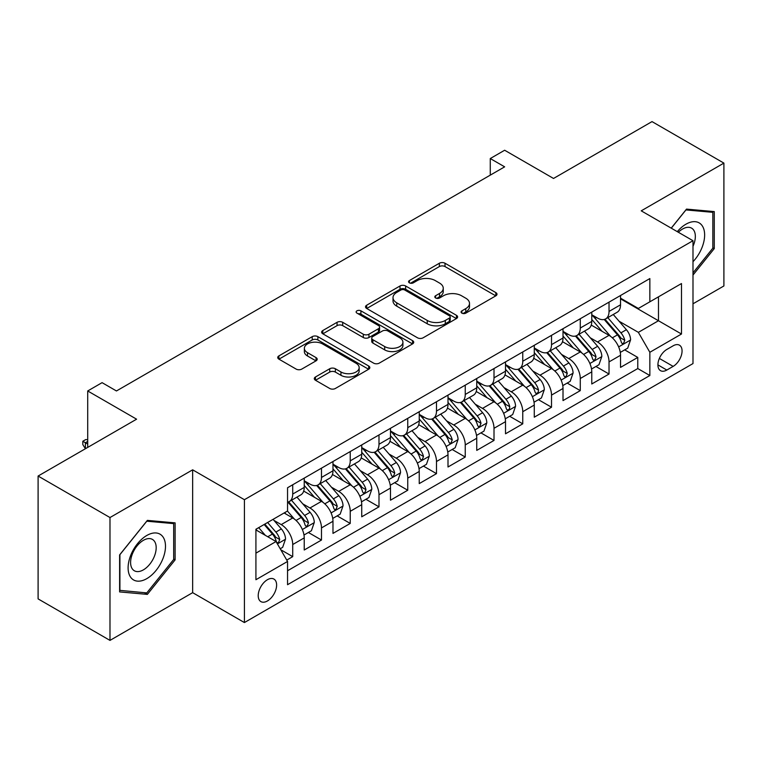 <?xml version="1.0" encoding="UTF-8"?>
<svg xmlns="http://www.w3.org/2000/svg" width="762" height="762" viewBox="0 0 762 762"><rect width="100%" height="100%" fill="white"/><g stroke="black" fill="none" stroke-linecap="round" stroke-linejoin="round"><path stroke-width="1.14" d="M461.886 313.144A2.791 1.61 0 0 0 465.83 313.144L495.824 295.837A3.991 2.305 0 0 0 496.995 294.208A3.991 2.305 0 0 0 495.824 292.579L445.018 263.242A3.991 2.305 0 0 0 439.369 263.242L409.385 280.559A2.791 1.61 0 0 0 408.565 281.702A2.791 1.61 0 0 0 409.385 282.835A2.791 1.61 0 0 0 413.337 282.835L417.214 280.597A12.773 7.372 0 0 1 435.283 280.597L439.512 283.045A12.773 7.372 0 0 1 443.255 288.255A12.773 7.372 0 0 1 439.512 293.475L435.635 295.713A2.791 1.61 0 0 0 434.816 296.856A2.791 1.61 0 0 0 435.635 297.99A2.791 1.61 0 0 0 439.588 297.99L443.465 295.751A12.773 7.372 0 0 1 461.524 295.751L465.763 298.199A12.773 7.372 0 0 1 469.506 303.409A12.773 7.372 0 0 1 465.763 308.629L461.886 310.867A2.791 1.61 0 0 0 461.067 312.01A2.791 1.61 0 0 0 461.886 313.144L461.886 310.867M267.414 600.97A13.011 7.515 120 0 0 275.92 589.502A13.011 7.515 120 0 0 273.929 579.072A13.011 7.515 120 0 0 267.414 579.72A13.011 7.515 120 0 0 258.918 591.188A13.011 7.515 120 0 0 260.909 601.618A13.011 7.515 120 0 0 267.414 600.97M315.468 376.98A3.991 2.305 0 0 0 314.296 378.619A3.991 2.305 0 0 0 315.468 380.248L329.717 388.477A3.991 2.305 0 0 0 335.366 388.477L368.665 369.246A3.991 2.305 0 0 0 369.837 367.617A3.991 2.305 0 0 0 368.665 365.989L317.868 336.652A3.991 2.305 0 0 0 312.22 336.652L278.911 355.883A3.991 2.305 0 0 0 277.749 357.511A3.991 2.305 0 0 0 278.911 359.14L296.132 369.084A3.991 2.305 0 0 0 301.781 369.084L316.03 360.855A3.991 2.305 0 0 0 317.202 359.226A3.991 2.305 0 0 0 316.03 357.597L307.496 352.663A10.678 6.163 0 0 1 304.362 348.301A10.678 6.163 0 0 1 310.953 342.614A10.678 6.163 0 0 1 322.593 343.948L356.035 363.255A10.678 6.163 0 0 1 359.169 367.617A10.678 6.163 0 0 1 352.577 373.313A10.678 6.163 0 0 1 340.938 371.97L335.366 368.751A3.991 2.305 0 0 0 329.717 368.751L315.468 376.98L315.468 380.248M692.991 303.8L723.9 285.96L723.9 163.106L652.015 121.606L553.526 178.46L504.644 150.238L490.271 158.544L504.644 166.84L116.453 390.963L102.079 382.657L87.706 390.963L87.706 447.408M109.985 517.541L109.985 640.394L192.653 592.665L192.653 469.821L109.985 517.541L38.1 476.04L136.589 419.186L87.706 390.963M192.653 469.821L244.412 499.701L692.991 240.716L692.991 363.569L244.412 622.554L244.412 499.701M723.9 163.106L641.233 210.836L692.991 240.716M417.5 337.795A3.991 2.305 0 0 0 423.139 337.795L456.448 318.564A3.991 2.305 0 0 0 457.619 316.935A3.991 2.305 0 0 0 456.448 315.306L405.641 285.979A3.991 2.305 0 0 0 400.002 285.979L366.693 305.2A3.991 2.305 0 0 0 365.522 306.829A3.991 2.305 0 0 0 366.693 308.467L417.5 337.795M358.073 313.753A2.791 1.61 0 0 1 360.912 314.144L360.912 310.829L412.556 340.643A3.991 2.305 0 0 1 413.728 342.271A3.991 2.305 0 0 1 412.556 343.91L379.257 363.131A3.991 2.305 0 0 1 373.609 363.131L322.802 333.804L322.802 330.546A3.991 2.305 0 0 0 321.631 332.175A3.991 2.305 0 0 0 322.802 333.804M322.802 330.546L337.061 322.316A3.991 2.305 0 0 1 342.7 322.316L363.303 334.213A3.991 2.305 0 0 0 368.951 334.213L378.409 328.746A3.991 2.305 0 0 0 379.581 327.117A3.991 2.305 0 0 0 378.409 325.488L356.959 313.106A2.791 1.61 0 0 1 356.14 311.963A2.791 1.61 0 0 1 357.864 310.477A2.791 1.61 0 0 1 360.912 310.829M109.985 640.394L38.1 598.894L38.1 476.04M286.76 560.089L292.722 556.641L280.787 549.754M274.006 520.436L281.226 524.599A16.269 9.392 60 0 1 292.722 544.525L304.228 537.886L304.228 550.002L321.478 540.039L308.391 532.486M302.752 503.834L309.972 507.997A16.269 9.392 60 0 1 321.478 527.923L332.975 521.284L332.975 533.4L350.234 523.437L337.147 515.884M331.508 487.232L338.728 491.395A16.269 9.392 60 0 1 350.234 511.321L361.731 504.682L361.731 516.798L378.99 506.835L365.903 499.281M360.264 470.63L367.484 474.802A16.269 9.392 60 0 1 378.99 494.719L390.487 488.08L390.487 500.196L407.746 490.242L394.659 482.679M389.02 454.028L396.24 458.2A16.269 9.392 60 0 1 407.746 478.117L419.243 471.478L419.243 483.594L436.493 473.64L423.415 466.087M417.776 437.426L424.996 441.598A16.269 9.392 60 0 1 436.493 461.515L447.999 454.876L447.999 466.992L465.249 457.038L452.171 449.485M446.532 420.824L453.752 424.996A16.269 9.392 60 0 1 465.249 444.913L476.755 438.274L476.755 450.39L494.005 440.436L480.927 432.883M475.288 404.222L482.508 408.394A16.269 9.392 60 0 1 494.005 428.311L505.511 421.672L505.511 433.797L522.761 423.834L509.673 416.281M504.044 387.62L511.254 391.792A16.269 9.392 60 0 1 522.761 411.709L534.267 405.07L534.267 417.195L551.517 407.232L538.429 399.679M532.79 371.018L540.01 375.19A16.269 9.392 60 0 1 551.517 395.116L563.013 388.468L563.013 400.593L580.273 390.63L567.185 383.076M561.546 354.416L568.766 358.588A16.269 9.392 60 0 1 580.273 378.514L591.769 371.866L591.769 383.991L609.029 374.028L609.029 361.912A16.269 9.392 -120 0 0 597.522 341.986L590.302 337.823M595.941 366.474L609.029 374.028M304.228 537.886A16.269 9.392 -120 0 0 292.722 517.96L284.093 512.978M332.975 521.284A16.269 9.392 -120 0 0 321.478 501.358L303.695 491.09M361.731 504.682A16.269 9.392 -120 0 0 350.234 484.756L332.451 474.488M390.487 488.08A16.269 9.392 -120 0 0 378.99 468.154L361.207 457.895M419.243 471.478A16.269 9.392 -120 0 0 407.746 451.552L389.963 441.293M447.999 454.876A16.269 9.392 -120 0 0 436.493 434.959L418.709 424.691M476.755 438.274A16.269 9.392 -120 0 0 465.249 418.357L447.465 408.089M505.511 421.672A16.269 9.392 -120 0 0 494.005 401.755L476.221 391.487M534.267 405.07A16.269 9.392 -120 0 0 522.761 385.153L504.977 374.885M563.013 388.468A16.269 9.392 -120 0 0 551.517 368.551L533.733 358.283M591.769 371.866A16.269 9.392 -120 0 0 580.273 351.949L562.489 341.681M673.151 345.805L666.826 349.453A12.602 7.277 120 0 0 658.587 360.569A12.602 7.277 120 0 0 660.521 370.665A12.602 7.277 120 0 0 666.826 370.046L673.151 366.389A12.602 7.277 120 0 0 681.38 355.283A12.602 7.277 120 0 0 679.447 345.176A12.602 7.277 120 0 0 673.151 345.805M255.918 553.155L276.044 541.534L287.55 561.461L287.55 584.702L649.853 375.523L649.853 352.282L638.356 332.356L619.058 321.221M287.55 561.461L255.918 579.72L255.918 529.247L287.55 510.988L287.55 487.747L649.853 278.568L649.853 301.809L681.485 283.55L681.485 334.023L649.853 352.282M304.228 480.774L309.972 484.099A16.269 9.392 60 0 0 318.106 484.899L329.613 478.26A16.269 9.392 -120 0 0 332.975 470.811L332.975 461.515M332.975 464.172L338.728 467.497A16.269 9.392 60 0 0 346.862 468.297L358.369 461.658A16.269 9.392 -120 0 0 361.731 454.209L361.731 444.913M361.731 447.57L367.484 450.894A16.269 9.392 60 0 0 375.618 451.695L387.125 445.056A16.269 9.392 -120 0 0 390.487 437.607L390.487 428.311M390.487 430.968L396.24 434.292A16.269 9.392 60 0 0 404.374 435.092L415.871 428.454A16.269 9.392 -120 0 0 419.243 421.005L419.243 411.709M419.243 414.366L424.996 417.69A16.269 9.392 60 0 0 433.13 418.49L444.627 411.851A16.269 9.392 -120 0 0 447.999 404.403L447.999 395.107M447.999 397.764L453.752 401.088A16.269 9.392 60 0 0 461.886 401.898L473.383 395.249A16.269 9.392 -120 0 0 476.755 387.81L476.755 378.504M476.755 381.162L482.508 384.486A16.269 9.392 60 0 0 490.633 385.296L502.139 378.647A16.269 9.392 -120 0 0 505.511 371.208L505.511 361.912M505.511 364.56L511.254 367.884A16.269 9.392 60 0 0 519.389 368.694L530.895 362.045A16.269 9.392 -120 0 0 534.267 354.606L534.267 345.31M534.267 347.967L540.01 351.282A16.269 9.392 60 0 0 548.145 352.092L559.651 345.453A16.269 9.392 -120 0 0 563.013 338.004L563.013 328.708M563.013 331.365L568.766 334.68A16.269 9.392 60 0 0 576.901 335.49L588.407 328.851A16.269 9.392 -120 0 0 591.769 321.402L591.769 312.106M287.55 570.757L637.775 368.551L637.775 357.426L620.525 367.389L620.525 355.273A16.269 9.392 -120 0 0 609.029 335.347L591.245 325.079M591.769 314.763L597.522 318.078A16.269 9.392 -120 0 0 605.657 318.887A16.269 9.392 -120 0 0 609.029 311.439L609.029 302.143M605.657 318.887L617.153 312.249A16.269 9.392 -120 0 0 620.525 304.8L620.525 295.504M292.722 484.756L292.722 494.052A16.269 9.392 60 0 1 289.35 501.501A16.269 9.392 60 0 1 287.55 502.158M289.35 501.501L300.857 494.862A16.269 9.392 -120 0 0 304.228 487.413L304.228 478.117M321.478 468.154L321.478 477.45A16.269 9.392 60 0 1 318.106 484.899M350.234 451.552L350.234 460.848A16.269 9.392 60 0 1 346.862 468.297M378.99 434.95L378.99 444.256A16.269 9.392 60 0 1 375.618 451.695M407.746 418.357L407.746 427.653A16.269 9.392 60 0 1 404.374 435.092M436.493 401.755L436.493 411.051A16.269 9.392 60 0 1 433.13 418.49M465.249 385.153L465.249 394.449A16.269 9.392 60 0 1 461.886 401.898M494.005 368.551L494.005 377.847A16.269 9.392 60 0 1 490.633 385.296M522.761 351.949L522.761 361.245A16.269 9.392 60 0 1 519.389 368.694M551.517 335.347L551.517 344.643A16.269 9.392 60 0 1 548.145 352.092M580.273 318.745L580.273 328.041A16.269 9.392 60 0 1 576.901 335.49M580.273 378.514L580.273 390.63M551.517 395.116L551.517 407.232M522.761 411.709L522.761 423.834M494.005 428.311L494.005 440.436M465.249 444.913L465.249 457.038M436.493 461.515L436.493 473.64M407.746 478.117L407.746 490.242M378.99 494.719L378.99 506.835M350.234 511.321L350.234 523.437M321.478 527.923L321.478 540.039M292.722 544.525L292.722 556.641M276.044 541.534L255.918 529.914M638.356 332.356L658.482 320.735L658.482 296.828L681.485 283.55M620.525 298.828L681.485 334.023M620.525 298.161L638.356 308.448L649.853 301.809M192.653 592.665L244.412 622.554M490.271 158.544L490.271 175.146M624.697 349.872L637.775 357.426M637.775 368.551L649.853 375.523M692.991 275.063L714.27 248.593L714.27 211.598L686.514 209.112L671.217 228.152M119.615 591.912L147.371 594.389L175.117 559.87L175.117 522.875L147.371 520.389L119.615 554.907L119.615 591.912M712.832 247.764L714.27 248.593M173.679 559.041L175.117 559.87M144.437 592.693L147.371 594.389M463.001 313.544L465.763 311.944A12.773 7.372 0 0 0 469.506 306.734L469.506 303.409M443.255 288.255L443.255 291.579A12.773 7.372 0 0 1 439.512 296.789L436.75 298.39M495.767 295.866L445.018 266.567A3.991 2.305 0 0 0 439.369 266.567L410.499 283.235M456.4 318.592L405.641 289.293A3.991 2.305 0 0 0 400.002 289.293L366.751 308.496M449.389 318.078A2.791 1.61 0 0 0 450.209 316.935A2.791 1.61 0 0 0 449.389 315.792L404.793 290.046A2.791 1.61 0 0 0 400.85 290.046L396.754 292.408A12.773 7.372 0 0 0 393.011 297.628A12.773 7.372 0 0 0 396.754 302.838L427.234 320.44A12.773 7.372 0 0 0 445.303 320.44L449.389 318.078L449.389 321.402A2.791 1.61 0 0 0 450.209 320.259L450.209 316.935M393.011 297.628L393.011 300.942A12.773 7.372 0 0 0 396.754 306.162L396.754 302.838M449.389 321.402L445.303 323.764A12.773 7.372 0 0 1 427.234 323.764L396.754 306.162M322.859 333.832L337.061 325.631L337.061 322.316M379.581 327.117L379.581 330.441A3.991 2.305 0 0 1 378.409 332.07L368.951 337.528A3.991 2.305 0 0 1 363.303 337.528L342.7 325.631A3.991 2.305 0 0 0 337.061 325.631M360.912 314.144L412.509 343.938M384.686 346.558A10.678 6.163 0 0 0 396.326 347.891A10.678 6.163 0 0 0 402.917 342.195A10.678 6.163 0 0 0 399.783 337.833L388.001 331.032A3.991 2.305 0 0 0 382.362 331.032L372.904 336.49A3.991 2.305 0 0 0 371.732 338.118A3.991 2.305 0 0 0 372.904 339.747L384.686 346.558L384.686 349.872A10.678 6.163 0 0 0 396.326 351.206A10.678 6.163 0 0 0 402.917 345.51L402.917 342.195M371.732 338.118L371.732 341.443A3.991 2.305 0 0 0 372.904 343.071L372.904 339.747M384.686 349.872L372.904 343.071M359.169 367.617L359.169 370.932A10.678 6.163 0 0 1 352.577 376.628A10.678 6.163 0 0 1 340.938 375.295L335.366 372.075A3.991 2.305 0 0 0 329.717 372.075L315.516 380.276M304.362 348.301L304.362 351.625A10.678 6.163 0 0 0 307.496 355.987L307.496 352.663M315.973 360.883L307.496 355.987M368.618 369.275L317.868 339.976A3.991 2.305 0 0 0 312.22 339.976L278.968 359.169M620.287 352.415L627.717 348.129L630.593 339.823A10.773 6.22 -120 0 0 626.393 329.708L613.258 314.496M610.619 336.394L595.046 318.354A31.109 17.964 -120 0 0 591.769 314.935M602.075 331.337L593.36 321.25A25.822 14.907 -120 0 0 591.769 319.507M604.19 319.469L617.477 334.861A10.773 6.22 60 0 1 621.325 342.281L622.106 343.557L623.564 343.348L624.773 340.29A10.773 6.22 -120 0 0 620.925 332.861L607.79 317.649M604.971 319.221L619.249 335.747A5.486 3.172 60 0 1 620.63 337.899L624.773 340.29M692.991 261.709A26.432 15.259 120 0 0 704.288 231.048A26.432 15.259 120 0 0 685.943 224.199A26.432 15.259 120 0 0 677.285 231.648M692.991 246.317A18.098 10.449 120 0 0 691.591 228.143A18.098 10.449 120 0 0 682.542 229.038A18.098 10.449 120 0 0 678.351 232.267M671.274 228.181L685.943 209.931L712.832 212.331L712.832 248.183L692.991 272.863M711.051 211.303L712.832 212.331M162.982 558.508A26.432 15.259 120 0 0 156.134 532.971A26.432 15.259 120 0 0 130.607 555.612A26.432 15.259 120 0 0 137.446 581.139A26.432 15.259 120 0 0 162.982 558.508M154.467 556.079A18.098 10.449 120 0 0 152.438 539.42A18.098 10.449 120 0 0 132.312 554.107A18.098 10.449 120 0 0 134.341 570.767A18.098 10.449 120 0 0 154.467 556.079M119.91 590.502L119.91 554.66L146.79 521.208L173.679 523.608L173.679 559.46L146.79 592.903L119.615 590.34M171.898 522.58L173.679 523.608M591.531 369.018L598.961 364.731L601.837 356.425A10.773 6.22 -120 0 0 597.637 346.31L584.502 331.099M581.873 352.997L566.29 334.956A31.109 17.964 -120 0 0 563.013 331.537M573.319 347.939L564.604 337.842A25.822 14.907 -120 0 0 563.013 336.109M575.434 336.071L588.721 351.453A10.773 6.22 60 0 1 592.569 358.883L593.35 360.159L594.808 359.95L596.017 356.892A10.773 6.22 -120 0 0 592.179 349.463L579.034 334.251M576.215 335.823L590.493 352.349A5.486 3.172 60 0 1 591.884 354.501L596.017 356.892M562.775 385.62L570.205 381.333L573.081 373.028A10.773 6.22 -120 0 0 568.881 362.912L555.746 347.701M553.117 369.599L537.534 351.558A31.109 17.964 -120 0 0 534.267 348.139M544.573 364.541L535.857 354.444A25.822 14.907 -120 0 0 534.267 352.711M546.678 352.673L559.965 368.056A10.773 6.22 60 0 1 563.813 375.485L564.594 376.761L566.052 376.552L567.261 373.494A10.773 6.22 -120 0 0 563.423 366.065L550.278 350.853M547.459 352.425L561.737 368.951A5.486 3.172 60 0 1 563.128 371.104L567.261 373.494M534.019 402.222L541.449 397.935L544.325 389.63A10.773 6.22 -120 0 0 540.125 379.514L526.99 364.303M524.361 386.201L508.778 368.16A31.109 17.964 -120 0 0 505.511 364.741M515.817 381.143L507.101 371.046A25.822 14.907 -120 0 0 505.511 369.313M517.922 369.275L531.219 384.658A10.773 6.22 60 0 1 535.057 392.087L535.838 393.363L537.296 393.154L538.277 391.973L538.505 390.096A10.773 6.22 -120 0 0 534.667 382.667L521.532 367.455M518.712 369.027L532.99 385.553A5.486 3.172 60 0 1 534.372 387.706L538.505 390.096M505.263 418.824L512.693 414.538L515.569 406.232A10.773 6.22 -120 0 0 511.378 396.116L498.234 380.905M495.605 402.803L480.022 384.762A31.109 17.964 -120 0 0 476.755 381.343M487.061 397.745L478.346 387.648A25.822 14.907 -120 0 0 476.755 385.915M489.175 385.877L502.463 401.26A10.773 6.22 60 0 1 506.301 408.689L507.082 409.966L508.54 409.756L509.521 408.575L509.749 406.689A10.773 6.22 -120 0 0 505.911 399.269L492.776 384.058M489.956 385.629L504.234 402.155A5.486 3.172 60 0 1 505.616 404.308L509.749 406.689M476.507 435.426L483.946 431.14L486.813 422.834A10.773 6.22 -120 0 0 482.622 412.718L469.478 397.507M466.849 419.405L451.266 401.364A31.109 17.964 -120 0 0 447.999 397.945M458.305 414.347L449.59 404.251A25.822 14.907 -120 0 0 447.999 402.517M460.419 402.479L473.707 417.862A10.773 6.22 60 0 1 477.545 425.291L478.336 426.568L479.784 426.358L481.003 423.291A10.773 6.22 -120 0 0 477.155 415.871L464.02 400.66M461.2 402.231L475.478 418.757A5.486 3.172 60 0 1 476.86 420.91L481.003 423.291M447.761 452.028L455.19 447.742L458.057 439.436A10.773 6.22 -120 0 0 453.866 429.32L440.731 414.109M438.093 436.007L422.51 417.967A31.109 17.964 -120 0 0 419.243 414.547M429.549 430.94L420.834 420.853A25.822 14.907 -120 0 0 419.243 419.119M431.663 419.081L444.951 434.464A10.773 6.22 60 0 1 448.789 441.884L449.58 443.17L451.037 442.96L452.247 439.893A10.773 6.22 -120 0 0 448.399 432.473L435.264 417.262M432.445 418.824L446.723 435.359A5.486 3.172 60 0 1 448.104 437.512L452.247 439.893M419.005 468.63L426.434 464.344L429.311 456.038A10.773 6.22 -120 0 0 425.11 445.922L411.975 430.711M409.337 452.609L393.763 434.569A31.109 17.964 -120 0 0 390.487 431.149M400.793 447.542L392.078 437.455A25.822 14.907 -120 0 0 390.487 435.721M402.908 435.683L416.195 451.066A10.773 6.22 60 0 1 420.043 458.486L420.824 459.772L422.281 459.562L423.491 456.495A10.773 6.22 -120 0 0 419.643 449.075L406.508 433.864M403.689 435.426L417.967 451.961A5.486 3.172 60 0 1 419.348 454.104L423.491 456.495M390.249 485.232L397.678 480.936L400.555 472.64A10.773 6.22 -120 0 0 396.354 462.524L383.219 447.313M380.581 469.211L365.008 451.171A31.109 17.964 -120 0 0 361.731 447.751M372.037 464.144L363.322 454.057A25.822 14.907 -120 0 0 361.731 452.323M374.152 452.285L387.439 467.668A10.773 6.22 60 0 1 391.287 475.088L392.068 476.364L393.525 476.164L394.735 473.097A10.773 6.22 -120 0 0 390.896 465.677L377.752 450.466M374.933 452.028L389.211 468.563A5.486 3.172 60 0 1 390.601 470.706L394.735 473.097M361.493 501.834L368.922 497.538L371.799 489.242A10.773 6.22 -120 0 0 367.598 479.127L354.463 463.915M351.834 485.813L336.252 467.773A31.109 17.964 -120 0 0 332.975 464.353M343.281 480.746L334.575 470.659A25.822 14.907 -120 0 0 332.975 468.925M345.396 468.887L358.683 484.27A10.773 6.22 60 0 1 362.531 491.69L363.312 492.966L364.769 492.766L365.979 489.699A10.773 6.22 -120 0 0 362.14 482.279L348.996 467.068M346.177 468.63L360.455 485.165A5.486 3.172 60 0 1 361.845 487.309L365.979 489.699M332.737 518.436L340.166 514.14L343.043 505.844A10.773 6.22 -120 0 0 338.842 495.719L325.707 480.517M323.078 502.415L307.496 484.375A31.109 17.964 -120 0 0 304.228 480.955M314.535 497.348L305.819 487.261A25.822 14.907 -120 0 0 304.228 485.527M316.64 485.489L329.936 500.872A10.773 6.22 60 0 1 333.775 508.292L334.556 509.568L336.013 509.368L337.223 506.301A10.773 6.22 -120 0 0 333.385 498.881L320.24 483.67M317.421 485.232L331.708 501.767A5.486 3.172 60 0 1 333.089 503.911L337.223 506.301M303.981 535.038L311.41 530.743L314.287 522.446A10.773 6.22 -120 0 0 310.096 512.321L296.951 497.11M294.322 519.017L287.445 511.045M285.779 513.95L284.655 512.655M287.893 502.082L301.18 517.474A10.773 6.22 60 0 1 305.019 524.894L305.8 526.171L307.257 525.971L308.467 522.903A10.773 6.22 -120 0 0 304.629 515.483L291.494 500.272M288.674 501.834L302.952 518.37A5.486 3.172 60 0 1 304.333 520.513L308.467 522.903M280.216 548.754L282.654 547.345L285.531 539.048A10.773 6.22 -120 0 0 281.34 528.923L273.063 519.351M265.347 535.362L258.689 527.647M257.023 530.552L255.918 529.276M264.147 524.494L272.425 534.076A10.773 6.22 60 0 1 276.263 541.496L277.044 542.773L278.501 542.573L279.711 539.506A10.773 6.22 -120 0 0 275.873 532.086L267.605 522.503M264.814 524.113L274.196 534.972A5.486 3.172 60 0 1 275.577 537.115L279.711 539.506M87.706 441.427L85.401 442.76L87.706 444.084M82.81 441.265L85.401 442.76L85.401 448.732L82.81 444.579L82.81 441.265L85.687 439.607L87.706 439.674M281.226 524.599L292.722 517.96M309.972 507.997L321.478 501.358M338.728 491.395L350.234 484.756M367.484 474.802L378.99 468.154M396.24 458.2L407.746 451.552M424.996 441.598L436.493 434.959M453.752 424.996L465.249 418.357M482.508 408.394L494.005 401.755M511.254 391.792L522.761 385.153M540.01 375.19L551.517 368.551M568.766 358.588L580.273 351.949M597.522 341.986L609.029 335.347M609.029 311.439L620.525 304.8M292.722 494.052L304.228 487.413M321.478 477.45L332.975 470.811M350.234 460.848L361.731 454.209M378.99 444.256L390.487 437.607M407.746 427.653L419.243 421.005M436.493 411.051L447.999 404.403M465.249 394.449L476.755 387.81M494.005 377.847L505.511 371.208M522.761 361.245L534.267 354.606M551.517 344.643L563.013 338.004M580.273 328.041L591.769 321.402M609.029 361.912L620.525 355.273M659.359 358.435L673.151 366.389M657.911 364.893L666.826 370.046M465.763 311.944L465.763 308.629M435.635 297.99L435.635 295.713M439.512 296.789L439.512 293.475M409.385 282.835L409.385 280.559M439.369 266.567L439.369 263.242M445.018 266.567L445.018 263.242M495.824 295.837L495.824 292.579M366.693 308.467L366.693 305.2M400.002 289.293L400.002 285.979M405.641 289.293L405.641 285.979M456.448 318.564L456.448 315.306M427.234 323.764L427.234 320.44M445.303 323.764L445.303 320.44M342.7 325.631L342.7 322.316M363.303 337.528L363.303 334.213M368.951 337.528L368.951 334.213M378.409 332.07L378.409 328.746M412.556 343.91L412.556 340.643M329.717 372.075L329.717 368.751M335.366 372.075L335.366 368.751M340.938 375.295L340.938 371.97M316.03 360.855L316.03 357.597M278.911 359.14L278.911 355.883M312.22 339.976L312.22 336.652M317.868 339.976L317.868 336.652M368.665 369.246L368.665 365.989M618.639 346.891L630.517 340.033M595.046 318.354L596.522 317.506M620.925 332.861L626.393 329.708M612.343 337.823L617.477 334.861M589.883 363.493L601.761 356.635M566.29 334.956L567.766 334.108M592.179 349.463L597.637 346.31M583.587 354.425L588.721 351.453M561.137 380.095L573.005 373.237M537.534 351.558L539.01 350.71M563.423 366.065L568.881 362.912M554.831 371.027L559.965 368.056M532.381 396.697L544.259 389.839M508.778 368.16L510.254 367.303M534.667 382.667L540.125 379.514M526.075 387.629L531.219 384.658M503.625 413.299L515.503 406.441M480.022 384.762L481.508 383.905M505.911 399.269L511.378 396.116M497.319 404.231L502.463 401.26M474.869 429.901L486.747 423.043M451.266 401.364L452.752 400.507M477.155 415.871L482.622 412.718M468.563 420.834L473.707 417.862M446.113 446.503L457.991 439.645M422.51 417.967L423.996 417.109M448.399 432.473L453.866 429.32M439.807 437.436L444.951 434.464M417.357 463.106L429.235 456.248M393.763 434.569L395.24 433.711M419.643 449.075L425.11 445.922M411.061 454.038L416.195 451.066M388.601 479.708L400.479 472.85M365.008 451.171L366.484 450.313M390.896 465.677L396.354 462.524M382.305 470.63L387.439 467.668M359.845 496.31L371.723 489.452M336.252 467.773L337.728 466.916M362.14 482.279L367.598 479.127M353.549 487.232L358.683 484.27M331.099 512.912L342.976 506.054M307.496 484.375L308.972 483.518M333.385 498.881L338.842 495.719M324.793 503.834L329.936 500.872M302.343 529.514L314.22 522.656M304.629 515.483L310.096 512.321M296.037 520.436L301.18 517.474M277.416 543.906L285.464 539.248M275.873 532.086L281.34 528.923M267.767 536.762L272.425 534.076"/></g></svg>
